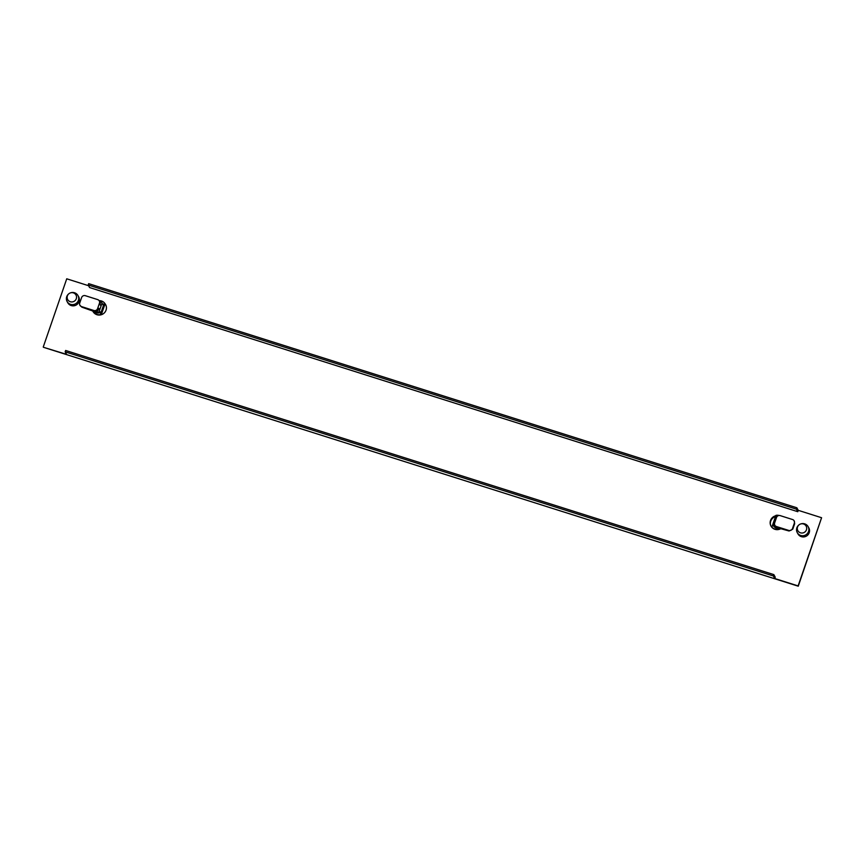 <?xml version="1.0" encoding="UTF-8"?>
<svg xmlns="http://www.w3.org/2000/svg" width="865" height="865" viewBox="0 0 865 865"><rect width="100%" height="100%" fill="white"/><g stroke="black" fill="none" stroke-linecap="round" stroke-linejoin="round"><path stroke-width="1.3" d="M770.326 523.606A7.482 7.288 151 0 1 775.537 516.502M800.666 523.952L800.968 523.866A6.196 6.044 151 0 1 808.537 531.51A6.196 6.044 151 0 1 797.281 532.667A6.196 6.044 151 0 1 798.709 525.109L798.946 524.914A4.747 4.628 151 0 1 806.461 529.802A4.747 4.628 151 0 1 800.471 532.818A4.747 4.628 151 0 1 798.946 524.914M772.034 527.488L771.861 527.174A7.19 7.007 151 0 0 780.122 528.634M774.997 518.092L775.927 515.367A7.19 7.007 151 0 1 779.138 515.486M773.072 525.142L773.288 525.531A5.839 5.687 -29 0 0 779.224 528.342M774.824 525.217A2.919 2.844 151 0 1 774.629 522.936L776.51 517.475A2.919 2.844 151 0 1 780.187 515.616L792.545 519.53A2.919 2.844 151 0 1 794.351 523.13L792.47 528.58A2.919 2.844 151 0 1 788.783 530.44L776.435 526.536A2.919 2.844 151 0 1 774.824 525.217L775.451 526.353A2.919 2.844 -29 0 0 776.662 527.499A5.839 5.687 151 0 1 773.278 525.39L776.37 516.416L774.964 518.124L772.813 524.395L773.278 525.39L772.813 524.395L771.861 527.174M776.37 516.416A5.839 5.687 151 0 1 777.376 516.21M774.651 522.86L774.943 522.017M776.662 527.499A2.919 2.844 -29 0 0 777.062 527.661L789.096 531.002L792.783 529.142L794.665 523.693L794.157 520.838M776.186 518.394L775.451 519.087M797.79 511.702L89.592 287.548L88.187 285.007L796.384 509.161L796.849 507.787L798.265 510.339L797.79 511.702L796.384 509.161M774.78 578.534L773.364 575.982L65.167 351.839L65.643 350.476L773.84 574.62L775.245 577.171L774.78 578.534L798.114 585.919L821.588 517.724L798.265 510.339M65.167 351.839L66.583 354.38L43.412 347.276L798.265 586.2L821.588 517.724M88.576 285.72L66.735 278.8L43.25 346.995M775.797 515.745A7.19 7.007 -29 0 0 771.007 526.093A7.19 7.007 -29 0 0 780.598 528.785M67.124 301.571L67.794 302.772A6.196 6.044 -29 0 0 79.05 301.604A6.196 6.044 -29 0 0 78.639 296.749L77.969 295.549A6.196 6.044 151 0 1 70.552 304.35A6.196 6.044 151 0 1 68.551 294.014L68.789 293.808A4.747 4.628 151 0 1 76.304 298.695A4.747 4.628 151 0 1 70.314 301.723A4.747 4.628 151 0 1 68.789 293.808M100.481 314.936L100.308 314.622A7.19 7.007 151 0 1 92.836 311.184L93.009 311.497A7.19 7.007 -29 0 0 102.686 314.146A7.19 7.007 -29 0 0 104.546 303.128M797.281 532.667L797.952 533.867A6.196 6.044 -29 0 0 809.207 532.71A6.196 6.044 -29 0 0 808.797 527.855L808.126 526.655M771.093 526.234A7.19 7.007 151 0 1 775.678 516.102M104.708 303.41A7.19 7.007 151 0 1 105.649 304.675M773.364 575.982L773.84 574.62M88.187 285.007L88.652 283.644L796.849 507.787M70.508 292.857L70.811 292.759A6.196 6.044 151 0 1 77.969 295.549M101.313 314.73L105.022 303.983L104.373 302.815A7.19 7.007 151 0 0 99.107 300.652M104.373 302.815L103.422 305.594A5.839 5.687 -29 0 0 102.87 304.329M103.422 305.594L102.07 302.999L101.151 305.669L99.151 304.102L97.583 308.643A2.919 2.844 151 0 1 93.896 310.503L81.548 306.599A2.919 2.844 151 0 1 79.742 302.999L81.624 297.538A2.919 2.844 151 0 1 85.311 295.689L97.659 299.593A2.919 2.844 151 0 1 99.464 303.193L99.151 304.102M93.68 311.368A5.839 5.687 -29 0 0 101.27 311.854L98.978 311.973A5.839 5.687 151 0 1 94.955 311.735A2.919 2.844 -29 0 0 98.21 309.778L98.524 308.859L99.897 309.302L98.978 311.973M99.356 301.063A5.839 5.687 151 0 1 102.07 302.999M99.951 304.729L100.091 304.318A2.919 2.844 -29 0 0 99.897 302.036L99.27 300.901M94.955 311.735A2.919 2.844 -29 0 1 94.523 311.638L81.861 307.161L79.937 305.28M101.151 305.669L99.897 309.302L97.896 307.735L98.524 308.859M103.411 305.572L100.308 314.622M776.435 526.536L777.062 527.661M789.096 531.002L788.783 530.44M792.47 528.58L792.783 529.142M794.665 523.693L794.351 523.13M100.091 304.318L99.464 303.193M81.548 306.599L81.861 307.161M94.523 311.638L93.896 310.503M97.583 308.643L98.21 309.778"/></g></svg>
